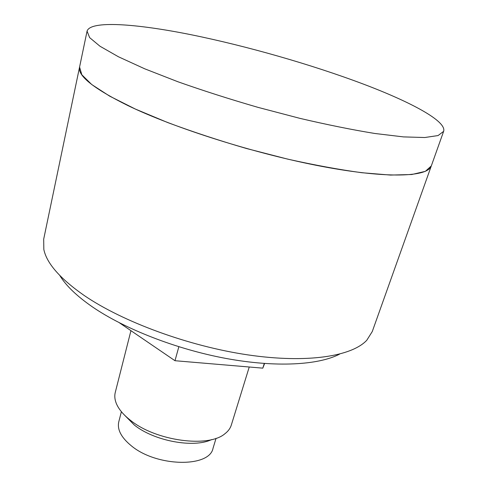 <?xml version="1.0" encoding="UTF-8"?>
<svg xmlns="http://www.w3.org/2000/svg" width="487" height="487" viewBox="0 0 487 487"><rect width="100%" height="100%" fill="white"/><g stroke="black" fill="none" stroke-linecap="round" stroke-linejoin="round"><path stroke-width="0.73" d="M249.247 367.003L231.301 425.102C230.284 428.39 228.135 431.287 224.854 433.783C208.485 447.973 156.157 441.045 130.723 420.512C123.412 414.851 118.585 409.098 116.235 403.254C114.737 399.413 114.415 395.821 115.255 392.485L130.942 330.673M119.425 322.814L174.985 360.715L262.803 368.154L264.605 363.509M264.271 363.485L262.803 368.154M178.845 346.75L174.985 360.715M216.058 438.3L213.032 448.271C209.544 467.782 156.528 467.009 131.283 445.769C121.196 437.478 117.032 429.479 118.785 421.779L121.391 411.692M211.589 439.603C193.71 448.29 154.355 441.076 134.424 425.121L124.526 415.131M127.965 105.606C93.632 88.585 77.506 75.741 79.576 67.06L81.828 74.767L91.757 84.555L109.66 96.14L135.319 109.039L167.832 122.614C192.438 131.752 218.645 140.384 246.446 148.498L287.793 159.152C314.779 165.16 339.469 169.683 361.853 172.721L390.477 175.07L411.795 174.516L425.37 171.333L431.305 165.927C427.927 176.951 387.962 178.881 322.157 166.451C256.509 154.093 174.955 128.312 127.965 105.606M443.627 131.362L372.269 331.544L366.784 340.249C351.858 356.35 307.108 363.588 247.932 354.895C188.834 346.22 122.748 321.858 84.208 295.493C60.151 278.692 46.685 263.351 43.83 249.472L43.684 239.184L87.063 31.138L89.632 37.621L99.981 46.235L118.426 56.766L144.718 68.807L177.944 81.767C203.049 90.643 229.736 99.178 258.007 107.365L299.968 118.371C327.307 124.763 352.247 129.798 374.795 133.475L403.516 136.902L424.743 137.523L438.063 135.563L443.627 131.362C446.95 121.287 410.882 102.02 363.058 83.971C311.363 64.503 246.775 46.034 191.141 34.735C136.08 23.638 90.351 20.29 87.063 31.138M339.567 354.146C318.498 365.14 275.776 367.636 226.078 358.462C176.422 349.252 124.453 328.895 92.384 306.871C76.745 296.035 65.885 285.577 59.816 275.514"/></g></svg>
